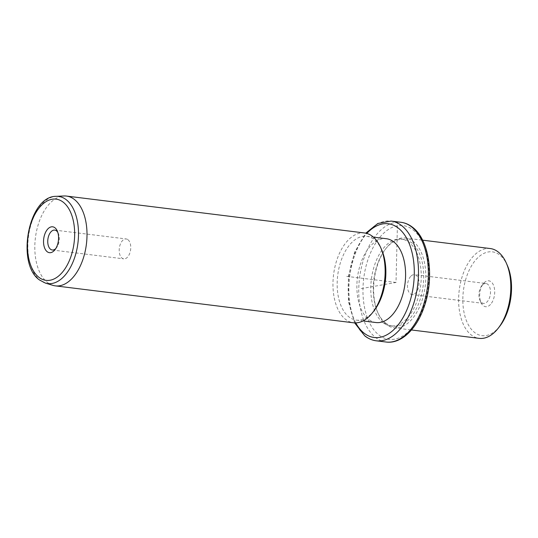 <?xml version="1.0" encoding="UTF-8"?>
<svg xmlns="http://www.w3.org/2000/svg" width="538" height="538" viewBox="0 0 538 538"><rect width="100%" height="100%" fill="white"/><g stroke="black" fill="none" stroke-linecap="round" stroke-linejoin="round"><path stroke-width="0.4" stroke-dasharray="2.69 2.02" d="M410.702 276.384A10.027 5.689 -82.9 0 0 407.522 287.225A10.027 5.689 -82.9 0 0 412.027 294.548A10.027 5.689 -82.9 0 0 415.82 292.82A10.027 5.689 -82.9 0 0 419.001 281.979A10.027 5.689 -82.9 0 0 414.495 274.656A10.027 5.689 -82.9 0 0 410.702 276.384M485.949 283.506A10.027 5.689 97.1 0 0 482.162 285.234A10.027 5.689 -82.9 0 0 481.712 285.765A10.027 5.689 -82.9 0 0 479.93 300.17A10.027 5.689 -82.9 0 0 483.487 303.398A10.027 5.689 -82.9 0 0 487.273 301.67A10.027 5.689 97.1 0 0 490.454 290.829A10.027 5.689 97.1 0 0 485.949 283.506L414.495 274.656M499.842 326.129A42.226 23.981 97.1 0 1 474.617 332.491A42.226 23.981 97.1 0 1 466.318 277.494A42.226 23.981 97.1 0 1 499.748 255.019A42.226 23.981 97.1 0 1 507.354 265.449M490.508 304.447A13.04 7.404 97.1 0 1 480.952 302.497A13.04 7.404 97.1 0 1 483.272 283.761A13.04 7.404 97.1 0 1 483.857 283.069A13.04 7.404 97.1 0 1 493.931 286.404A13.04 7.404 97.1 0 1 490.508 304.447M490.279 248.549A45.246 25.69 -82.9 0 0 460.467 283.022A45.246 25.69 -82.9 0 0 471.254 334.959A45.246 25.69 -82.9 0 0 479.156 338.355M386.25 324.427A45.246 25.69 97.1 0 1 378.093 313.25A45.246 25.69 97.1 0 1 386.15 248.24A45.246 25.69 97.1 0 1 405.269 238.025A45.246 25.69 97.1 0 1 413.171 241.421A45.246 25.69 97.1 0 1 423.964 293.351A45.246 25.69 97.1 0 1 394.152 327.824A45.246 25.69 97.1 0 1 386.25 324.427M385.464 322.894A43.733 24.835 97.1 0 1 377.582 312.087A43.733 24.835 97.1 0 1 385.369 249.242A43.733 24.835 97.1 0 1 403.856 239.37A43.733 24.835 97.1 0 1 411.489 242.651A43.733 24.835 97.1 0 1 421.92 292.854A43.733 24.835 97.1 0 1 393.103 326.176A43.733 24.835 97.1 0 1 385.464 322.894M383.002 322.585A43.733 24.835 97.1 0 1 372.572 272.383A43.733 24.835 97.1 0 1 401.388 239.06A43.733 24.835 97.1 0 1 409.028 242.349A43.733 24.835 97.1 0 1 419.458 292.551A43.733 24.835 97.1 0 1 390.642 325.873A43.733 24.835 97.1 0 1 383.002 322.585M376.042 322.544A42.226 23.981 97.1 0 1 368.665 319.37A42.226 23.981 97.1 0 1 358.597 270.903A42.226 23.981 97.1 0 1 386.418 238.731M374.179 310.567A42.226 23.981 97.1 0 1 356.331 320.103A42.226 23.981 97.1 0 1 348.954 316.929A42.226 23.981 97.1 0 1 338.886 268.462A42.226 23.981 97.1 0 1 366.708 236.29A42.226 23.981 97.1 0 1 374.085 239.457A42.226 23.981 97.1 0 1 381.691 249.888M364.616 232.988A45.246 25.69 -82.9 0 0 334.804 267.46A45.246 25.69 -82.9 0 0 345.591 319.39A45.246 25.69 -82.9 0 0 353.493 322.793M52.906 285.348A45.246 25.69 97.1 0 1 47.452 282.47A45.246 25.69 97.1 0 1 36.221 232.672A45.246 25.69 97.1 0 1 63.975 195.973M55.764 248.59A10.027 5.689 -82.9 0 0 56.524 247.736A10.027 5.689 -82.9 0 0 58.312 233.331A10.027 5.689 -82.9 0 0 57.781 232.315M127.957 239.706A10.027 5.689 97.1 0 1 130.351 251.212A10.027 5.689 97.1 0 1 123.747 258.852A10.027 5.689 97.1 0 1 121.992 258.099A10.027 5.689 97.1 0 1 119.604 246.592A10.027 5.689 97.1 0 1 126.208 238.953A10.027 5.689 97.1 0 1 127.957 239.706M361.254 288.61L396.015 282.463L397.474 222.766M396.015 282.463L346.734 276.364M413.063 229.894A57.31 32.542 97.1 0 1 424.334 304.535A57.31 32.542 97.1 0 1 378.967 335.039A57.31 32.542 97.1 0 1 367.696 260.399A57.31 32.542 97.1 0 1 413.063 229.894M386.136 342.027A60.323 34.257 97.1 0 1 375.605 337.501A60.323 34.257 97.1 0 1 361.213 268.254A60.323 34.257 97.1 0 1 400.965 222.295M376.277 340.81A60.323 34.257 97.1 0 1 365.746 336.277A60.323 34.257 97.1 0 1 351.361 267.036A60.323 34.257 97.1 0 1 391.106 221.071M355.746 322.894A57.31 32.542 97.1 0 1 366.822 233.438M45.407 283.089A43.914 24.936 97.1 0 1 40.115 280.291A43.914 24.936 97.1 0 1 29.213 231.959A43.914 24.936 97.1 0 1 56.154 196.336M483.487 303.398L412.027 294.548M405.269 238.025L422.579 240.17M394.152 327.824L411.462 329.969M377.582 312.087L378.093 313.25M385.369 249.242L386.15 248.24M401.388 239.06L403.856 239.37M390.642 325.873L393.103 326.176M354.643 322.887L348.429 301.536L348.402 276.572L354.522 252.362L365.753 233.176M366.708 236.29L373.399 237.117M356.331 320.103L363.015 320.93M58.312 233.331L57.29 231.004M56.524 247.736L54.963 249.74M52.287 250.002L123.747 258.852M54.755 230.103L126.208 238.953M479.93 300.17L480.952 302.497M481.712 285.765L483.272 283.761"/><path stroke-width="0.81" d="M506.332 263.122L507.354 265.449A42.226 23.981 97.1 0 1 499.842 326.129L498.282 328.14A45.246 25.69 -82.9 0 0 506.332 263.122A45.246 25.69 -82.9 0 0 498.181 251.945A45.246 25.69 -82.9 0 0 490.279 248.549L422.579 240.17M411.462 329.969L479.156 338.355A45.246 25.69 -82.9 0 0 498.282 328.14M373.399 237.117L386.418 238.731A42.226 23.981 97.1 0 1 393.796 241.898A42.226 23.981 97.1 0 1 403.863 290.372A42.226 23.981 97.1 0 1 376.042 322.544L363.015 320.93M380.669 247.561L381.691 249.888A42.226 23.981 97.1 0 1 374.179 310.567L372.619 312.571A45.246 25.69 -82.9 0 0 380.669 247.561A45.246 25.69 -82.9 0 0 372.518 236.384A45.246 25.69 -82.9 0 0 364.616 232.988L66.477 196.067A45.246 25.69 97.1 0 1 74.372 199.464A45.246 25.69 97.1 0 1 85.165 251.394A45.246 25.69 97.1 0 1 55.353 285.866A45.246 25.69 97.1 0 1 52.906 285.348L45.407 283.089A43.914 24.936 97.1 0 0 76.235 252.181A43.914 24.936 97.1 0 0 66.241 199.726A43.914 24.936 97.1 0 0 56.154 196.336L63.975 195.973A45.246 25.69 97.1 0 1 66.477 196.067M55.353 285.866L353.493 322.793A45.246 25.69 -82.9 0 0 372.619 312.571M47.176 251.71A13.04 7.404 97.1 0 1 44.614 234.723A13.04 7.404 97.1 0 1 54.937 227.782A13.04 7.404 97.1 0 1 57.29 231.004A13.04 7.404 97.1 0 1 54.963 249.74A13.04 7.404 97.1 0 1 47.176 251.71M57.781 232.315A10.027 5.689 -82.9 0 0 56.503 230.856A10.027 5.689 -82.9 0 0 54.755 230.103A10.027 5.689 -82.9 0 0 48.151 237.742A10.027 5.689 -82.9 0 0 50.538 249.249A10.027 5.689 -82.9 0 0 52.287 250.002A10.027 5.689 -82.9 0 0 55.764 248.59M411.496 226.821A60.323 34.257 97.1 0 1 425.888 296.068A60.323 34.257 97.1 0 1 386.136 342.027C401.651 344.118 417.239 328.388 424.563 305.692C434.522 276.781 429.324 239.625 412.458 227.211C408.934 224.467 405.101 222.826 400.965 222.295A60.323 34.257 97.1 0 1 411.496 226.821M365.753 233.176L377.851 223.465L391.106 221.071A60.323 34.257 97.1 0 1 401.644 225.604A60.323 34.257 97.1 0 1 416.029 294.844A60.323 34.257 97.1 0 1 376.277 340.81L386.136 342.027M366.822 233.438A57.31 32.542 97.1 0 1 398.281 228.065A57.31 32.542 97.1 0 1 409.553 302.706A57.31 32.542 97.1 0 1 364.179 333.21A57.31 32.542 97.1 0 1 355.746 322.894M38.884 277.292A40.928 23.242 97.1 0 1 30.834 223.99A40.928 23.242 97.1 0 1 63.235 202.201A40.928 23.242 97.1 0 1 71.278 255.503A40.928 23.242 97.1 0 1 38.884 277.292M391.106 221.071L400.965 222.295M354.643 322.887L364.791 335.894C368.315 338.637 372.141 340.278 376.277 340.81M45.407 283.089L39.489 279.975C15.884 263.788 28.453 195.933 56.154 196.336"/></g></svg>

